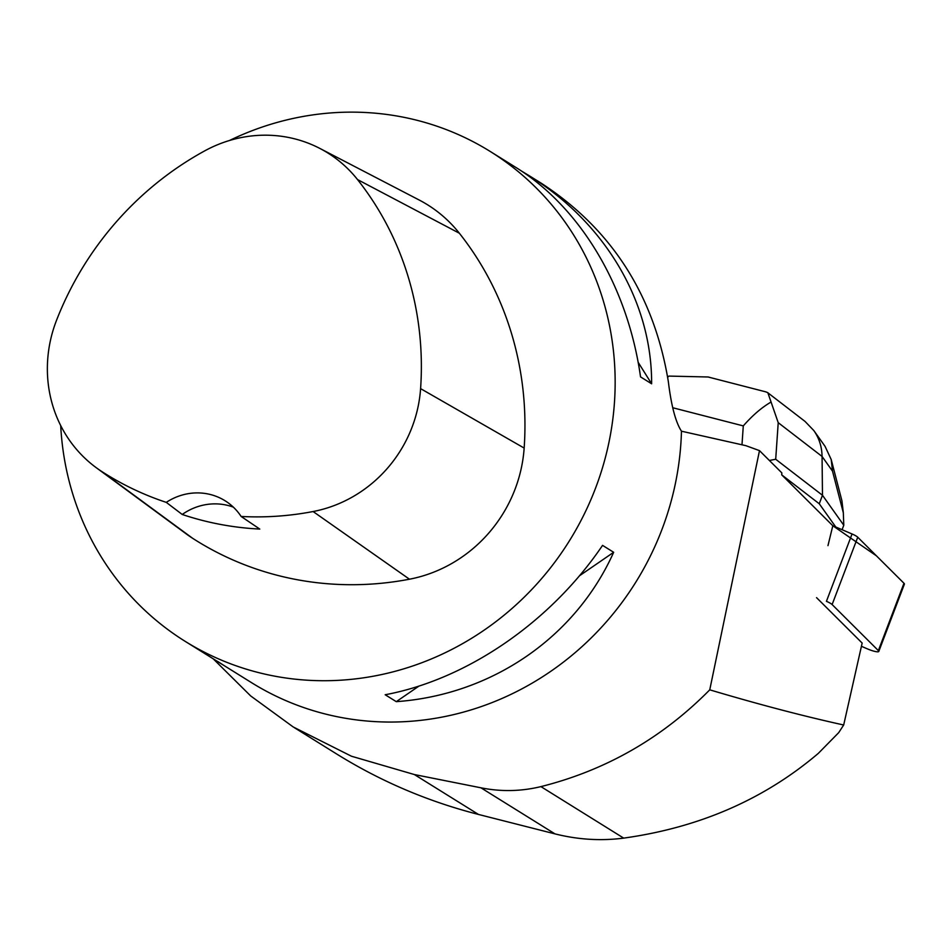 <?xml version="1.0" encoding="UTF-8"?>
<svg xmlns="http://www.w3.org/2000/svg" width="952" height="952" viewBox="0 0 952 952"><rect width="100%" height="100%" fill="white"/><g stroke="black" fill="none" stroke-linecap="round" stroke-linejoin="round"><path stroke-width="1.43" d="M861.417 646.301L867.76 649.026A9.163 1.678 -159.2 0 0 878.779 651.454A9.163 1.678 -159.2 0 0 878.363 650.609L832.119 604.556A9.163 1.678 -159.2 0 0 826.431 601.319L852.052 533.977A9.163 1.678 20.8 0 1 857.74 537.214L903.983 583.278A9.163 1.678 20.8 0 1 904.4 584.123L878.779 651.454M827.966 545.639L832.81 525.742L852.052 533.977M878.363 650.609L903.983 583.278L876.399 555.813L832.81 525.742L781.723 474.858L781.83 472.882L759.494 450.629L745.88 445.667L681.465 431.197A288.551 272.998 121.9 0 1 532.537 682.917A288.551 272.998 121.9 0 1 251.685 682.751L185.283 641.422A288.551 272.998 -58.1 0 0 607.9 447.19A288.551 272.998 -58.1 0 0 490.185 151.439A288.551 272.998 -58.1 0 0 229.539 140.48M816.554 597.654L862.155 643.064L843.686 724.996C803.369 716.118 758.732 704.409 709.752 689.831L759.494 450.629M294.454 727.733L337.258 754.365C381.109 781.532 428.186 801.56 478.487 814.448L554.98 833.881C577.971 839.652 600.867 841.068 623.679 838.117C699.423 827.562 764.301 799.299 818.339 753.353L838.688 732.659L843.686 724.996M60.702 425.568A288.551 272.998 -58.1 0 0 185.283 641.422M490.185 151.439L515.425 167.147C580.375 207.167 627.88 286.802 640.529 376.885L651.632 383.799C651.977 301.796 605.186 222.613 528.419 175.239L541.39 183.308C611.838 229.313 654.155 295.441 668.352 381.692C671.279 405.73 675.646 422.236 681.465 431.197M217.627 661.414L223.518 665.21M528.419 175.239L521.327 170.955M613.659 552.291L602.557 545.377C550.696 621.965 467.087 679.419 385.179 694.746L396.282 701.66C491.875 694.841 575.484 637.388 613.659 552.291L579.411 575.829M554.98 833.881L480.927 787.804C501.002 791.826 520.994 791.433 540.926 786.614C605.912 770.275 662.199 738.014 709.752 689.831M213.141 658.736L250.65 695.912L293.228 726.971L351.478 756.233L414.37 774.547L480.927 787.804M96.116 467.599L186.247 533.905A138.504 131.031 -58.1 0 0 192.566 538.249A323.18 305.747 -58.1 0 0 409.467 579.209A138.504 131.031 -58.1 0 0 524.159 448.071A323.18 305.747 -58.1 0 0 459.352 233.228A138.504 131.031 -58.1 0 0 419.118 199.98L319.812 148.405A129.805 122.808 -58.1 0 0 204.585 150.94A314.481 297.524 -58.1 0 0 56.584 320.158A129.805 122.808 -58.1 0 0 96.116 467.599A129.805 122.808 -58.1 0 0 102.031 471.68A314.481 297.524 -58.1 0 0 166.279 502.37L182.225 514.473A316.088 299.047 121.9 0 0 259.777 529.074L241.13 516.46A314.481 297.524 -58.1 0 0 313.101 511.533A129.805 122.808 -58.1 0 0 420.594 388.63A314.481 297.524 -58.1 0 0 357.524 179.571A129.805 122.808 -58.1 0 0 319.812 148.405M241.13 516.46A57.715 54.597 -58.1 0 0 225.089 500.764A57.715 54.597 -58.1 0 0 166.279 502.37M233.335 507.142A57.715 54.597 -58.1 0 0 182.225 514.473M418.999 686.059L396.282 701.66M638.114 362.224L651.632 383.799M769.383 460.482L775.702 459.257L822.48 495.278L819.255 503.763L781.723 474.858M765.61 391.808L767.824 392.664L778.224 422.676L822.064 456.448C821.897 446.785 819.148 438.158 813.829 430.566L805.035 421.427L767.776 392.724M770.644 402.291C761.517 407.646 752.389 415.524 743.286 425.901L741.989 444.81M835.785 527.015L819.255 503.763M843.329 512.807L843.781 525.242L822.48 495.278L822.064 456.448L832.512 471.145L843.329 512.807L841.925 500.8L831.263 459.757M843.781 525.242L842.08 529.717M667.828 377.135L668.887 376.088L708.3 376.992L710.93 377.73M832.512 471.145L831.215 459.554L825.063 446.357M857.74 537.214L832.119 604.556M357.524 179.571L459.352 233.228M420.594 388.63L524.159 448.071M102.031 471.68L192.566 538.249M313.101 511.533L409.467 579.209M623.679 838.117L540.926 786.614M478.487 814.448L414.37 774.547M775.702 459.257L778.224 422.676M672.826 407.765L743.286 425.901M766.193 391.962L708.288 377.04M824.991 446.25L813.829 430.566"/></g></svg>
